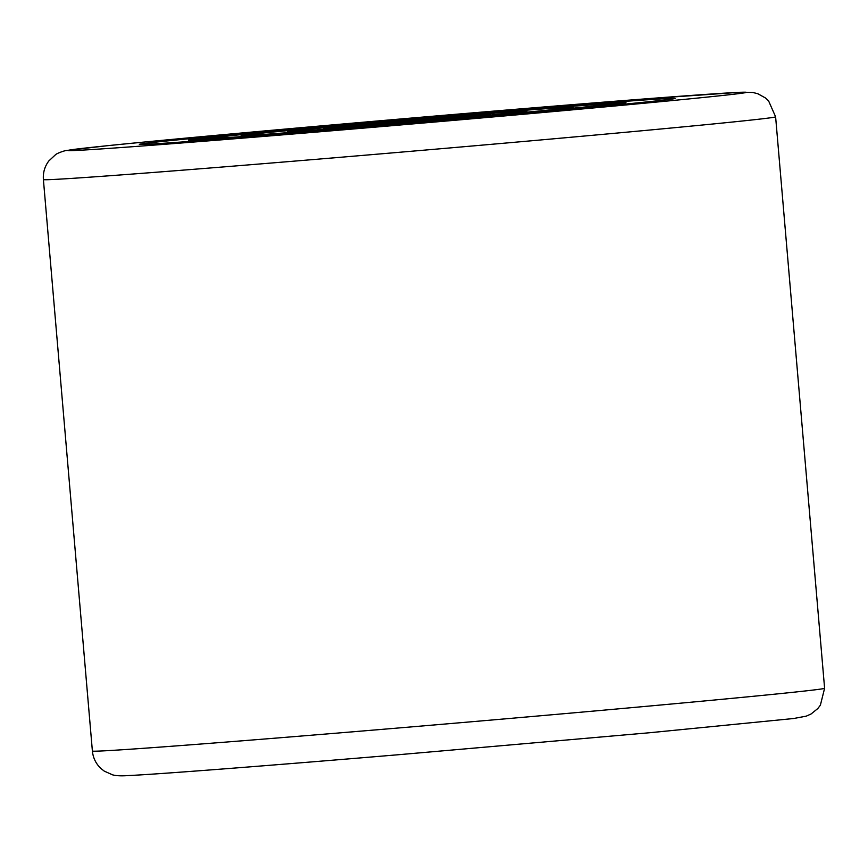 <?xml version="1.0" encoding="UTF-8"?>
<svg xmlns="http://www.w3.org/2000/svg" width="868" height="868" viewBox="0 0 868 868"><rect width="100%" height="100%" fill="white"/><g stroke="black" fill="none" stroke-linecap="round" stroke-linejoin="round"><path stroke-width="1.3" d="M456.698 114.847A268.863 2.354 -4.9 0 0 139.325 144.37A268.863 2.354 -4.9 0 0 357.724 127.965A268.863 2.354 -4.9 0 0 675.087 98.442A268.863 2.354 -4.9 0 0 456.698 114.847A268.863 2.354 -4.9 0 0 139.325 144.37A268.863 2.354 -4.9 0 0 357.724 127.965A268.863 2.354 -4.9 0 0 675.087 98.442A268.863 2.354 -4.9 0 0 456.698 114.847M366.795 126.761A219.571 1.92 175.1 0 1 188.443 140.182A219.571 1.92 175.1 0 1 447.617 116.052A219.571 1.92 175.1 0 1 625.969 102.674A219.571 1.92 175.1 0 1 366.795 126.761M437.884 117.343A166.699 1.454 -4.9 0 0 241.12 135.647A166.699 1.454 -4.9 0 0 376.528 125.469A166.699 1.454 -4.9 0 0 573.292 107.165A166.699 1.454 -4.9 0 0 437.884 117.343M385.099 124.341A120.088 1.052 -4.9 0 0 526.865 111.147A120.088 1.052 -4.9 0 0 429.313 118.471A120.088 1.052 -4.9 0 0 287.558 131.665A120.088 1.052 -4.9 0 0 385.099 124.341M344.531 129.723A340.56 2.984 -4.9 0 0 740.686 93.375A340.56 2.984 -4.9 0 0 469.892 113.1A340.56 2.984 -4.9 0 0 73.737 149.437A340.56 2.984 -4.9 0 0 344.531 129.723M824.6 688.27L775.612 116.811A367.446 3.212 175.1 0 1 341.873 157.162A367.446 3.212 175.1 0 1 43.4 179.578L92.388 751.037A367.446 3.212 -4.9 0 0 390.86 728.621A367.446 3.212 -4.9 0 0 824.6 688.27L820.379 705.185L817.808 708.548L811.059 713.995L806.296 716.133L793.656 718.509L649.676 732.733L398.065 754.759C267.409 765.75 157.585 774.245 128.822 775.536C121.607 776.09 116.193 775.862 112.569 774.842L104.236 771.11L100.916 768.484C95.925 763.753 93.082 757.938 92.388 751.037M370.094 126.327A201.647 1.769 -4.9 0 0 604.66 104.811A201.647 1.769 -4.9 0 0 444.318 116.486A201.647 1.769 -4.9 0 0 209.752 138.001A201.647 1.769 -4.9 0 0 370.094 126.327M391.533 123.484L490.572 114.402L422.879 119.328L323.84 128.421L391.533 123.484M775.612 116.811L768.571 100.851L765.467 97.975L757.883 93.766L752.827 92.464L739.97 92.268L637.568 99.462L469.935 113.09C327.8 125.025 173.112 138.934 106.927 145.748L66.402 150.511C63.928 150.728 56.387 153.582 55.465 154.764L48.825 160.949C44.713 166.45 42.901 172.667 43.4 179.578M611.647 104.572L595.86 104.627L563.017 106.927L397.783 120.446L237.474 135.007L206.888 138.403L202.884 139.607M526.952 112.156L526.865 111.147M490.626 114.392L391.555 123.484L323.818 128.692M287.644 132.674L287.558 131.665"/></g></svg>
